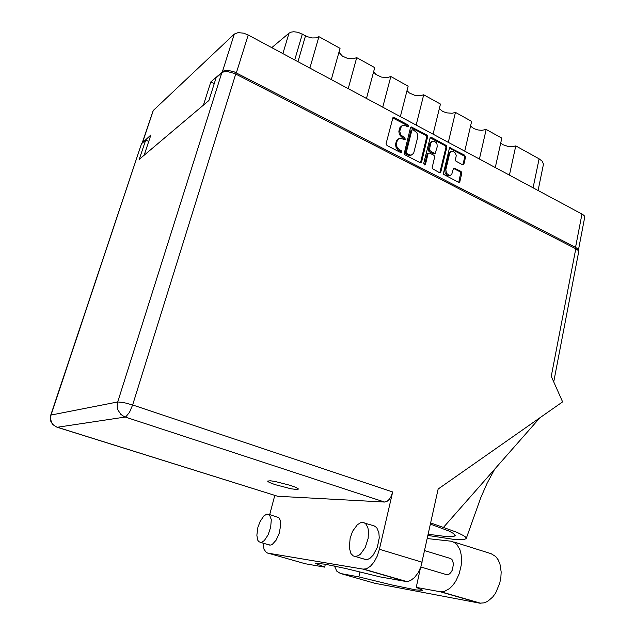 <?xml version="1.0" encoding="UTF-8"?>
<svg xmlns="http://www.w3.org/2000/svg" width="635" height="635" viewBox="0 0 635 635"><rect width="100%" height="100%" fill="white"/><g stroke="black" fill="none" stroke-linecap="round" stroke-linejoin="round"><path stroke-width="0.95" d="M450.858 151.567L448.81 153.614L444.778 170.926L445.23 173.164L446.58 174.966L448.453 175.792L450.151 175.371M445.826 169.648L446.373 173.164L449.088 175.339L450.453 175.276L451.723 174.371L453.366 168.712L454.081 168.037L461.066 171.418L461.843 173.18L459.851 181.777L458.93 182.57L443.23 174.157L449.556 147.55L464.693 155.186L465.566 157.17L463.891 164.274L462.574 164.79L455.906 161.123L455.486 159.687L456.255 155.623L455.493 153.17L453.207 151.249L450.882 151.543L449.675 153.416L445.826 169.648L444.897 170.061M424.363 164.854L425.442 164.465L428.101 153.622L429.57 153.043L433.919 155.329L434.705 156.615L432.213 167.529L432.451 168.696L439.388 172.633L440.666 172.45L446.849 147.193L446.341 145.471L431.419 137.414L430.228 137.573L423.728 163.433L424.363 164.854M424.513 164.917L425.482 164.338M420.037 162.616L421.013 162.671L421.608 161.965L427.728 136.168L426.974 135.049L411.21 126.944L410.44 127.778L404.154 153.662L405.066 154.876L420.037 162.616M405.606 125.825L403.257 125.349L401.407 126.262L399.717 131.223L400.828 134.961L404.884 137.938L405.178 139.327L404.273 139.74L401.082 138.303L398.978 138.589L397.383 140.264L396.462 143.677L396.589 145.883L397.526 147.971L401.828 151.249L401.891 152.336L401.161 152.781L387.064 145.566L386.088 143.645L392.93 117.713L394.137 117.507L407.995 124.92L408.519 125.897L407.995 126.833L405.606 125.825M578.31 250.746L577.747 248.968L575.54 247.356L234.164 71.819L228.322 70.437L223.631 70.961L210.836 81.947L203.47 105.053M144.153 155.234L150.884 134.969L142.161 143.137M338.931 52.292L342.432 56.094L346.893 58.126L353.211 58.809L356.727 57.634L348.218 88.638M373.578 71.811L375.936 74.47L381.373 77.041L387.39 77.613L390.803 76.549L382.778 107.18M407.019 90.607L409.416 93.012L414.647 95.29L420.378 95.766L423.696 94.798L416.131 125.063M448.318 142.327L455.462 112.419L452.231 113.3L446.778 112.911L442.857 111.514L439.325 108.712M479.417 159.004L486.148 129.453L481.774 130.318L477.806 129.921L474.051 128.691L470.535 126.159M509.468 175.125L515.818 145.915L512.786 146.637L507.802 146.36L503.142 144.772L500.713 142.994M142.208 142.907L153.194 110.577L234.323 34.06L238.109 32.639L243.649 33.211L248.198 34.996L582.732 214.455L584.327 215.932L584.708 217.408L578.342 250.595M271.812 47.665L289.004 33.139L291.013 32.123L293.783 31.75L298.101 32.329L307.562 36.743L311.936 37.902L316 37.886L318.96 36.679L340.035 48.371L331.279 79.558M533.075 187.785L539.131 158.845L542.234 161.226L543.481 164.179L538.059 190.46M401.717 125.992L400.034 127.357L399.51 128.572L400.399 128.095M399.51 128.572L398.836 131.699L399.383 134.437L401.495 136.993L402.836 136.787M404.304 139.748L403.995 138.414L401.939 137.263M398.478 138.898L396.74 140.287L396.208 141.526L397.097 141.065M396.208 141.526L395.526 144.677L396.073 147.423L398.201 149.979L399.542 149.796M401.01 152.757L400.725 151.4L398.653 150.249M407.567 126.841L406.956 125.309L392.779 117.912M420.521 162.758L426.768 136.461L425.926 135.43L410.607 127.397M412.956 129.738L411.845 130.175L406.297 152.313L406.773 153.519L410.393 155.067L412.274 154.654L413.814 152.805L417.806 136.763L417.679 134.596L416.758 132.532L412.956 129.738M412.115 129.778L411.02 130.493L411.829 130.239M410.932 130.715L405.4 152.765L406.067 154.091L406.964 153.646M406.067 154.091L409.297 155.488L411.631 154.932M439.817 172.76L445.953 147.479L445.032 145.629L445.961 145.177M428.49 153.114L427.188 154.067L424.561 164.767M437.205 146.868L437.078 144.328L436.134 142.581L434.142 141.184L432.34 141.224L430.736 142.915L429.323 150.273L434.308 153.352L435.221 153.376L437.205 146.868M431.729 141.565L430.133 142.756L429.681 143.82L430.594 143.367M429.681 143.82L428.236 150.043L429.046 151.503L430.101 151.138M429.189 151.582L433.443 153.821L434.459 153.726M445.032 145.629L430.078 137.763M458.716 182.555L460.804 172.752L460.121 171.831L453.509 168.442M462.851 164.862L464.653 157.44L464.233 156.019L449.151 147.915M427.315 538.551L452.303 541.33L456.7 544.187L459.867 549.577L461.105 554.307L461.542 559.689L461.153 565.428L459.161 573.794L455.739 581.223L452.834 585.343L449.596 588.558L444.46 591.368L440.253 591.717L416.242 587.343L422.727 590.328L415.822 589.899L391.716 584.922L358.823 576.866L340.463 573.516L336.78 571.175L334.454 566.023M454.073 542.084L491.196 553.712L495.792 556.601L498.221 559.935L499.975 564.221L501.134 571.96L500.856 577.604L499.777 583.168L495.61 593.074L492.704 597.083L487.712 601.369L484.195 602.885L479.782 603.147L375.063 583.327M257.913 527.407L256.85 535.234L257.691 539.996L258.635 541.504L260.596 542.417L262.057 542.115L264.406 540.433L268.137 534.853L270.7 527.24L271.272 519.692L269.55 514.882L266.93 514.04L263.819 515.938L260.096 521.47L257.913 527.407M268.661 544.735L270.685 545.044L272.217 544.417L276.146 540.171L279.273 533.202L280.694 525.304L280.162 520.144L278.836 517.692L268.915 514.366M350.091 538.329L349.298 547.775L350.933 553.537L353.322 555.958L355.322 556.466L358.386 555.633L360.49 554.117L365.22 547.513L368.141 538.448L368.483 530.979L367.887 527.836L366.141 524.327L364.49 522.954L362.561 522.438L360.521 522.764L357.362 524.732L352.623 531.281L350.091 538.329M363.649 558.919L365.8 559.602L368.014 559.26L370.134 558.133L373.221 555.093L377.365 547.314L379.222 537.861L378.857 532.638L376.69 527.629L374.071 525.875L364.823 523.145M290.33 485.386L275.201 481.528L270.304 480.806L267.597 481.108L269.192 482.378L274.939 484.608L290.949 488.752L296.958 489.537L298.545 489.021L295.799 487.37L290.33 485.386M424.672 550.64L450.461 558.522L451.929 559.427L453.501 563.578L452.438 569.873L450.723 572.738L449.128 574.151L447.461 574.77L445.651 574.413M263.207 543.163L264.017 549.275L266.462 552.688L305.141 563.729L324.604 567.158L315.23 563.205L325.088 564.166L345.591 568.476L380.159 576.937L405.614 581.422L363.093 569.127L366.506 568.769L370.443 566.301L374.174 561.904L377.293 556.03L379.452 549.299L392.684 491.974L391.073 496.459L389.303 499.245L387.271 501.182L384.564 502.079L277.582 496.252M56.801 427.109L53.523 425.061L51.586 422.458L50.625 419.346L50.752 415.195L141.446 143.875L51.046 415.028L117.713 401.915L221.742 72.85L223.703 71.866L227.632 71.604L234.632 73.462L575.81 248.753L551.251 376.317L562.578 401.899L438.126 488.998L420.894 566.65L418.116 572.738L414.528 577.548L410.52 580.573L407.829 581.446L405.614 581.422M575.81 248.753L578.017 250.365L578.612 251.992L553.728 381.929M427.982 535.488L455.231 539.615L463.987 539.647L466.257 538.448L465.352 536.908L463.51 535.591L456.89 532.32L430.713 522.962M430.459 524.145L449.12 531.114L453.326 533.384L455.192 535.567L453.628 536.551L447.588 536.758L428.252 534.249M50.752 415.195L50.268 418.417L50.911 421.584L52.618 424.355L56.19 426.879L278.352 496.491M235.736 73.985L132.62 404.947L123.595 402.503L117.713 401.915L117.142 405.908L117.896 409.877L120.777 414.345L124.039 416.592L125.698 416.933L129.548 412.282L132.62 404.947L392.684 491.974M466.257 538.448L480.79 497.689L487.061 483.425L494.705 469.194L540.02 417.695M210.836 81.947L214.233 83.653M309.896 68.088L318.96 36.679M366.451 98.425L374.706 67.612L356.727 57.634M400.375 116.61L408.154 86.169L390.803 76.549M433.11 134.168L440.452 104.092L423.696 94.798M464.717 151.122L471.646 121.396L455.462 112.419M495.268 167.505L501.793 138.128L486.148 129.453M539.131 158.845L515.818 145.915M420.553 567.603L416.242 587.343M269.684 514.596L274.757 495.371M363.093 569.127L267.573 553.085M325.326 564.205L324.604 567.158M148.741 141.422L145.693 140.017L141.772 143.478M221.742 72.85L216.075 77.859L208.891 100.465L139.232 159.393L145.693 140.017M443.547 527.32L494.705 469.194M359.997 571.873L358.823 576.866M248.198 34.996L236.418 72.819M575.54 247.356L581.962 214.003M222.433 71.684L234.323 34.06M153.241 110.538L142.645 142.256M282.9 53.61L289.004 33.139M302.323 34.02L294.703 59.944M297.942 61.682L305.53 35.782M398.986 130.659L399.867 130.175M403.693 138.184L404.59 137.716M395.676 143.629L396.558 143.161M400.415 151.162L401.304 150.709M393.39 118.07L394.272 117.578M406.956 125.309L407.845 124.825M426.831 137.462L427.744 137.001M420.727 162.306L421.632 161.877M411.155 127.556L412.051 127.071M425.926 135.43L426.831 134.969M405.424 152.646L406.321 152.202M407.916 155.043L408.813 154.599M430.57 137.906L431.483 137.446M445.921 147.63L446.849 147.193M440.023 172.299L440.952 171.887M427.133 154.241L428.053 153.797M428.284 149.55L429.197 149.106M433.332 153.765L434.253 153.321M448.747 153.853L449.675 153.416M453.906 168.569L454.85 168.156M459.986 171.752L460.931 171.339M460.867 173.744L461.812 173.339M458.93 182.078L459.875 181.689M449.58 148.05L450.509 147.614M463.748 155.615L464.693 155.186M464.622 157.599L465.566 157.17M463.034 164.425L463.979 164.013M384.564 502.079L125.262 417.068L57.245 427.244L278.344 496.491M379.452 549.299L422.148 562.197M340.463 573.516L376.103 583.621M439.928 591.661L479.528 603.099M410.647 155.4L411.551 154.956M434.149 153.876L435.07 153.432M449.31 175.736L450.239 175.331M260.596 542.417L269.97 545.108M355.322 556.466L365.974 559.61M446.913 574.786L420.783 566.968M406.527 581.517L363.958 569.214M441.087 591.796L480.727 603.25"/></g></svg>
